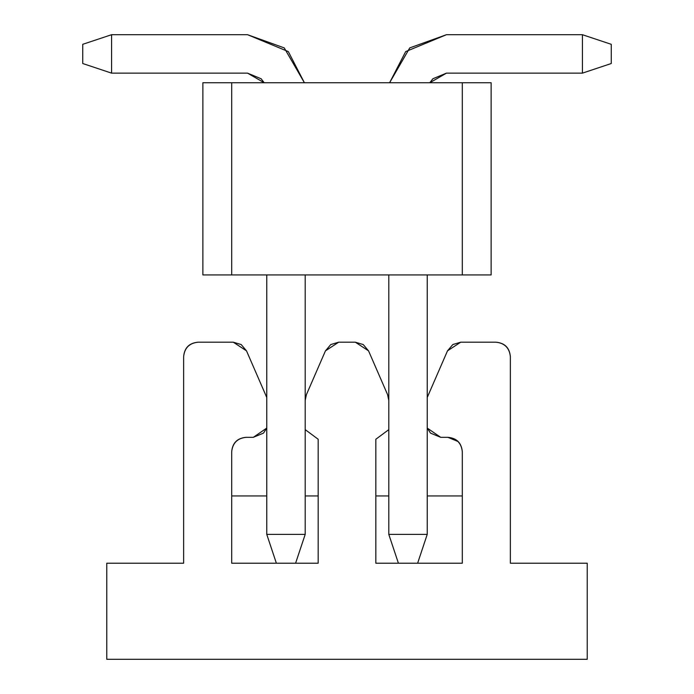 <?xml version="1.0" encoding="UTF-8"?>
<svg xmlns="http://www.w3.org/2000/svg" width="694" height="694" viewBox="0 0 694 694"><rect width="100%" height="100%" fill="white"/><g stroke="black" fill="none" stroke-linecap="round" stroke-linejoin="round"><path stroke-width="1.04" d="M458.092 441.549L447.899 437.324C456.591 438.244 461.397 443.05 462.308 451.742L462.308 563.207L417.632 563.207L462.308 563.207L462.308 451.742C461.519 442.928 456.713 438.122 447.899 437.324L440.69 437.324L447.899 437.324M246.101 437.324C237.409 438.244 232.603 443.05 231.692 451.742C232.603 443.05 237.409 438.244 246.101 437.324L253.31 437.324L266.765 428.085L263.503 433.108L253.31 437.324L246.101 437.324C237.287 438.122 232.481 442.928 231.692 451.742L231.692 563.207L276.368 563.207L231.692 563.207L231.692 451.742M318.173 563.207L318.173 439.25L318.173 563.207L295.592 563.207L318.173 563.207M318.173 495.941L305.204 495.941L318.173 495.941M266.765 495.941L231.692 495.941L266.765 495.941M355.328 342.194L338.672 342.194L325.451 350.86L306.392 394.695L305.204 400.447L306.392 394.695L325.451 350.86L330.769 344.554L338.672 342.194L355.328 342.194L363.231 344.554L368.549 350.86L355.328 342.194M305.204 429.638L318.173 439.25L305.204 429.638M266.765 397.48L246.509 350.86L233.288 342.194L198.059 342.194C189.367 343.114 184.561 347.92 183.641 356.612L183.641 563.207L106.772 563.207L106.772 659.3L587.228 659.3L587.228 563.207L510.359 563.207L510.359 356.612C509.439 347.92 504.633 343.114 495.941 342.194L460.712 342.194L447.491 350.86L427.235 397.48L447.491 350.86L452.809 344.554L460.712 342.194L495.941 342.194C504.755 342.992 509.561 347.798 510.359 356.612L510.359 563.207L587.228 563.207L587.228 659.3L106.772 659.3L106.772 563.207L183.641 563.207L183.641 356.612C184.439 347.798 189.245 342.992 198.059 342.194L233.288 342.194L241.191 344.554L246.509 350.86L266.765 397.48M427.235 428.085L440.69 437.324L430.497 433.108L427.235 428.085M398.408 563.207L375.827 563.207L375.827 439.25L388.796 429.638L375.827 439.25L375.827 563.207L417.632 563.207L398.408 563.207L388.796 534.38L398.408 563.207M388.796 400.447L387.608 394.695L368.549 350.86L387.608 394.695L388.796 400.447M462.308 495.941L427.235 495.941L462.308 495.941M388.796 495.941L375.827 495.941L388.796 495.941M427.235 534.38L417.632 563.207L427.235 534.38L388.796 534.38L388.796 274.928L388.796 534.38L427.235 534.38L427.235 274.928L427.235 534.38M429.812 82.742L446.459 73.139L582.422 73.139L582.422 34.7L446.459 34.7L409.738 47.903L389.603 82.742L405.686 51.59L446.459 34.7L582.422 34.7L611.258 44.312L611.258 63.527L582.422 73.139L446.459 73.139L432.865 78.769L429.812 82.742M582.422 73.139L611.258 63.527L611.258 44.312L582.422 34.7L582.422 73.139M295.592 563.207L276.368 563.207L266.765 534.38L305.204 534.38L295.592 563.207L305.204 534.38L305.204 274.928L305.204 534.38L266.765 534.38L276.368 563.207L295.592 563.207M304.397 82.742L284.262 47.903L247.541 34.7L111.578 34.7L111.578 73.139L247.541 73.139L264.188 82.742L261.135 78.769L247.541 73.139L111.578 73.139L82.742 63.527L82.742 44.312L111.578 34.7L247.541 34.7L288.314 51.59L304.397 82.742M266.765 274.928L266.765 534.38L266.765 274.928M111.578 34.7L82.742 44.312L82.742 63.527L111.578 73.139L111.578 34.7M202.865 82.742L491.135 82.742L491.135 274.928L202.865 274.928L231.692 274.928L231.692 82.742L202.865 82.742L202.865 274.928L202.865 82.742M491.135 274.928L491.135 82.742L462.308 82.742L462.308 274.928L491.135 274.928M231.692 274.928L462.308 274.928L462.308 82.742L231.692 82.742L231.692 274.928"/></g></svg>
